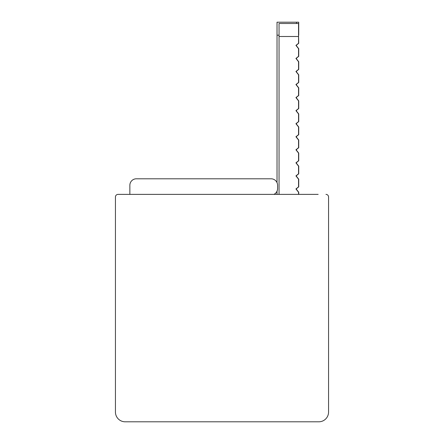 <?xml version="1.0" encoding="UTF-8"?>
<svg xmlns="http://www.w3.org/2000/svg" width="444" height="444" viewBox="0 0 444 444"><rect width="100%" height="100%" fill="white"/><g stroke="black" fill="none" stroke-linecap="round" stroke-linejoin="round"><path stroke-width="0.67" d="M296.514 176.412L298.723 179.193L298.723 186.869L296.514 188.622L296.514 189.46L298.723 192.246L298.723 194.383M296.514 163.359L298.723 166.145L298.723 173.82L296.514 175.574M296.514 150.311L298.723 153.091L298.723 160.767L296.514 162.521M296.514 137.257L298.723 140.038L298.723 147.719L296.514 149.473M296.514 124.203L298.723 126.99L298.723 134.665L296.514 136.419M296.514 111.155L298.723 113.936L298.723 121.612L296.514 123.365M296.514 98.102L298.723 100.888L298.723 108.564L296.514 110.317M296.514 85.054L298.723 87.834L298.723 95.51L296.514 97.264M296.514 72L298.723 74.786L298.723 82.462L296.514 84.216M296.514 58.952L298.723 61.733L298.723 69.408L296.514 71.162M296.514 45.899L298.723 48.685L298.723 56.36L296.514 58.114M298.546 35.193L298.723 43.307L296.514 45.06M298.723 35.193L298.723 22.2L277.023 22.2L277.023 35.193L279.054 35.193M298.546 194.383L298.546 192.246L295.932 188.95L298.546 186.869L298.546 179.193L295.932 175.896L298.546 173.82L298.546 166.145L295.932 162.843L298.546 160.767L298.546 153.091L295.932 149.794L298.546 147.719L298.546 140.038L295.932 136.741L298.546 134.665L298.546 126.99L295.932 123.693L298.546 121.612L298.546 113.936L295.932 110.639L298.546 108.564L298.546 100.888L295.932 97.591L298.546 95.51L298.546 87.834L295.932 84.538L298.546 82.462L298.546 74.786L295.932 71.49L298.546 69.408L298.546 61.733L295.932 58.436L298.546 56.36L298.546 48.685L295.932 45.382L298.546 43.307L298.546 23.499L279.054 23.499L279.054 194.383M296.514 188.622L296.514 189.46L296.514 188.622M296.514 111.377L296.514 110.179M296.514 124.431L296.514 123.227M296.514 137.479L296.514 136.28M296.514 150.533L296.514 149.328M296.514 163.581L296.514 162.382M296.514 176.634L296.514 175.43M296.514 188.484L296.514 189.682M296.514 23.499L296.514 22.2M296.514 44.922L296.514 46.12M296.514 59.174L296.514 57.97M296.514 72.222L296.514 71.023M296.514 85.276L296.514 84.071M296.514 98.329L296.514 97.125M277.023 194.383L277.023 191.181M328.56 412.054L328.56 196.986L328.56 412.054A9.746 9.746 0 0 1 318.814 421.8L125.186 421.8A9.746 9.746 0 0 1 115.44 412.054L115.44 196.986A2.597 2.597 0 0 1 118.037 194.383L318.165 194.383M129.864 194.383L129.864 185.287A6.499 6.499 0 0 1 136.364 178.793L271.084 178.793A6.499 6.499 0 0 1 277.583 185.287L277.583 188.539A6.499 6.499 0 0 1 273.92 194.383M277.023 182.645L277.023 35.193M125.835 194.383L118.037 194.383M325.963 194.383A2.597 2.597 0 0 1 328.56 196.986M115.44 196.986L115.44 412.054M125.186 421.8L318.814 421.8M279.054 36.497L298.546 36.497"/></g></svg>
